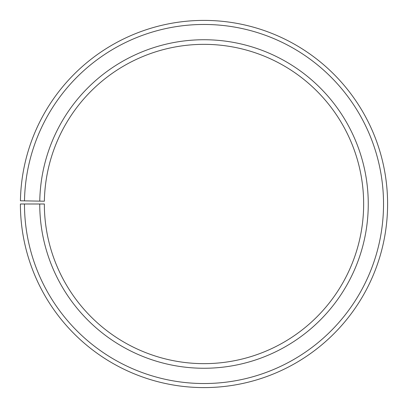 <?xml version="1.0" encoding="UTF-8"?>
<svg xmlns="http://www.w3.org/2000/svg" width="408" height="408" viewBox="0 0 408 408"><rect width="100%" height="100%" fill="white"/><g stroke="black" fill="none" stroke-linecap="round" stroke-linejoin="round"><path stroke-width="0.61" d="M363.65 203.995A159.65 159.65 0 0 0 205.392 44.35A159.65 159.65 0 0 0 44.37 201.21L39.765 201.129A164.261 164.261 0 0 1 205.433 39.744A164.261 164.261 0 0 1 368.261 203.995A164.261 164.261 0 0 1 204 368.256A164.261 164.261 0 0 1 39.739 203.995L44.35 203.995A159.65 159.65 0 0 0 204 363.65A159.65 159.65 0 0 0 363.65 203.995M24.495 200.864L20.425 200.792A183.6 183.6 0 0 1 205.601 20.405A183.6 183.6 0 0 1 387.6 203.995A183.6 183.6 0 0 1 204 387.595A183.6 183.6 0 0 1 20.4 203.995L24.47 203.995A179.53 179.53 0 0 0 204 383.53A179.53 179.53 0 0 0 383.53 203.995A179.53 179.53 0 0 0 205.566 24.47A179.53 179.53 0 0 0 24.495 200.864L39.765 201.129M24.47 203.995L39.739 203.995"/></g></svg>
